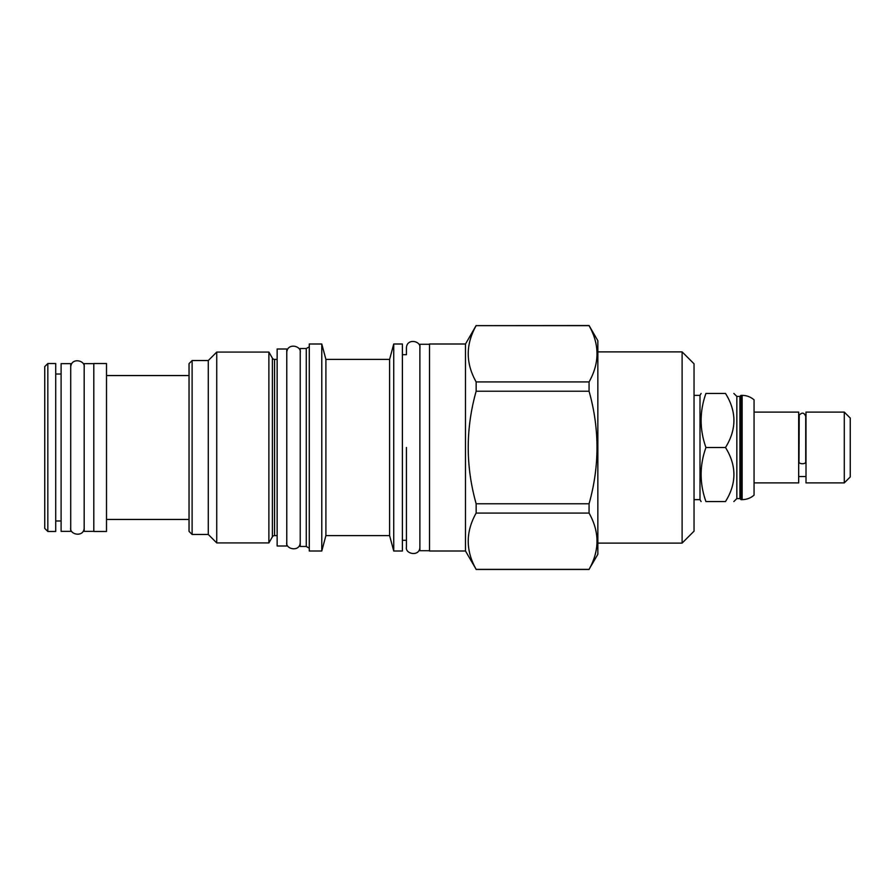 <?xml version="1.0" encoding="UTF-8"?>
<svg xmlns="http://www.w3.org/2000/svg" width="895" height="895" viewBox="0 0 895 895"><rect width="100%" height="100%" fill="white"/><g stroke="black" fill="none" stroke-linecap="round" stroke-linejoin="round"><path stroke-width="1.34" d="M739.919 396.418L736.842 396.418L736.842 498.582L739.919 498.582L739.919 396.418L740.982 395.366L740.982 499.634L742.134 499.634C746.654 499.589 750.625 498.09 754.06 495.148L754.06 399.852C750.625 396.91 746.654 395.411 742.134 395.366L742.134 499.634M754.06 482.897L798.687 482.897L798.687 412.103L754.06 412.103M805.713 462.144A3.367 1.589 180 0 1 802.345 463.733A3.367 1.589 180 0 1 798.978 462.144L799.224 415.157C802.065 412.114 804.236 412.539 805.713 416.432L805.713 462.144M806.003 447.5L806.003 412.103L844.287 412.103L844.287 482.897L806.003 482.897L806.003 447.5M844.287 482.897L850.25 476.934L850.25 418.066L844.287 412.103M705.942 447.5C699.521 429.477 699.521 411.465 705.942 393.442C699.521 393.442 699.521 393.442 705.942 393.442L725.498 393.442C736.719 393.442 736.719 393.442 725.498 393.442C736.719 411.465 736.719 429.477 725.498 447.5C736.719 465.523 736.719 483.535 725.498 501.558C736.719 501.558 736.719 501.558 725.498 501.558L705.942 501.558C699.521 501.558 699.521 501.558 705.942 501.558C699.521 483.535 699.521 465.523 705.942 447.5L725.498 447.5M694.039 499.634L700.002 499.634L700.002 395.366L701.109 393.442M682.113 543.108L682.113 351.892L694.039 363.817L694.039 531.183L682.113 543.108L597.849 543.108M682.113 351.892L597.849 351.892M476.151 325.646L589.067 325.534L597.849 340.726L597.849 554.273L589.067 569.354C599.628 550.593 599.628 531.831 589.067 513.081L589.067 503.773C599.628 466.261 599.628 428.739 589.067 391.227L589.067 381.919C599.628 363.169 599.628 344.407 589.067 325.646L476.151 325.646C465.601 344.407 465.601 363.169 476.151 381.919L476.151 391.227C465.601 428.739 465.601 466.261 476.151 503.773L476.151 513.081C465.601 531.831 465.601 550.593 476.151 569.354L465.489 550.996L429.51 550.996L429.51 344.004L465.489 344.004L465.489 550.996M476.151 325.534L465.489 344.004M476.151 381.919L589.067 381.919M476.151 569.354L589.067 569.354M429.51 550.716L419.889 550.716L419.889 344.284L429.51 344.284M419.889 347.942C421.355 341.006 406.755 337.751 406.431 347.942L406.431 354.677L402.392 354.677M419.889 547.058C419.777 557.104 404.876 554.072 406.431 547.058L406.431 540.323L402.392 540.323M393.733 550.996L393.733 344.004L402.392 344.004L402.392 550.996L393.733 550.996L389.605 535.613L325.903 535.613L321.775 550.996L309.278 550.996L309.278 344.004L321.775 344.004L321.775 550.996M393.733 344.004L389.605 359.387L389.605 535.613M389.605 359.387L325.903 359.387L325.903 535.613M325.903 359.387L321.775 344.004M309.278 548.21L306.28 546.476L300.228 546.476L300.228 348.524L306.28 348.524L306.28 546.476M309.278 346.79L306.28 348.524M286.769 349.005L286.769 545.995L277.148 545.995L277.148 349.005L286.769 349.005M277.148 359.387L274.552 359.387L274.552 535.613L277.148 535.613M274.552 359.387A2.506 2.506 0 0 1 272.382 358.134L272.382 536.866A2.506 2.506 180 0 1 274.552 535.613M272.382 536.866L268.88 542.918L216.735 542.918L208.278 534.46L192.112 534.46L192.112 360.54L208.278 360.54L208.278 534.46M272.382 358.134L268.88 352.082L268.88 542.918M268.88 352.082L216.735 352.082L216.735 542.918M216.735 352.082L208.278 360.54M192.112 360.54L189.035 363.627L189.035 531.373L192.112 534.46M106.505 531.473L106.505 363.527L93.807 363.527L93.807 531.473L106.505 531.473M93.807 531.373L84.186 531.373L84.186 363.627L93.807 363.627M70.716 363.627L70.716 531.373L61.106 531.373L61.106 363.627L70.716 363.627M55.714 363.527L55.714 531.473L47.827 531.473L47.827 363.527L55.714 363.527M47.827 531.473L44.75 528.397L44.75 366.603L47.827 363.527M476.151 513.081L589.067 513.081M476.151 503.773L589.067 503.773M476.151 391.227L589.067 391.227M406.431 447.5L406.431 547.058L406.431 447.5M740.982 395.366L742.134 395.366M739.919 498.582L740.982 499.634M806.003 476.554L798.687 476.554M736.842 396.418L733.855 393.442M736.842 498.582L733.855 501.558M700.002 499.634L701.109 501.558M694.039 395.366L700.002 395.366M476.151 569.466L589.067 569.466M106.505 375.553L189.035 375.553M106.505 519.447L189.035 519.447M55.714 374.009L61.106 374.009M55.714 520.991L61.106 520.991M286.769 542.348C285.214 549.362 300.116 552.383 300.228 542.348M300.228 352.652C301.693 345.716 287.094 342.461 286.769 352.652M70.716 527.726C69.161 534.74 84.074 537.772 84.186 527.726M84.186 367.274C85.651 360.338 71.052 357.083 70.716 367.274"/></g></svg>

